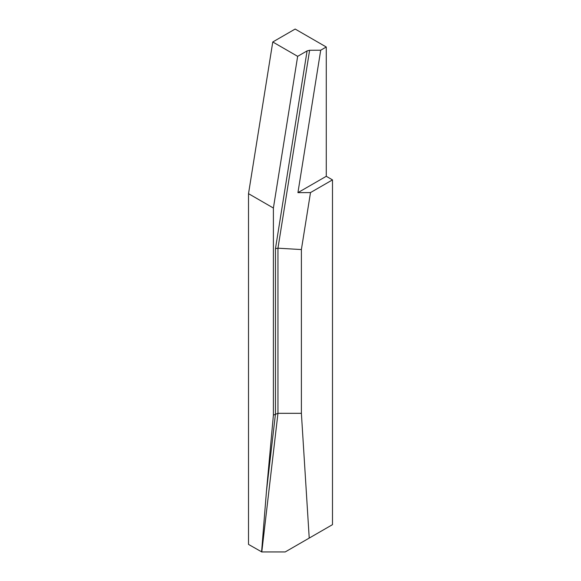 <?xml version="1.0" encoding="UTF-8"?>
<svg xmlns="http://www.w3.org/2000/svg" width="581" height="581" viewBox="0 0 581 581"><rect width="100%" height="100%" fill="white"/><g stroke="black" fill="none" stroke-linecap="round" stroke-linejoin="round"><path stroke-width="0.87" d="M273.397 415.117L273.397 208.034L248.515 193.669L272.772 41.977L295.163 29.05L326.268 47.003L326.268 176.297L332.485 179.885L332.485 524.65L309.223 538.086L301.386 413.323L277.965 413.323L273.397 415.117L266.461 491.185L275.474 413.919L275.474 248.588L307.088 50.896L309.615 50.278L320.712 50.213L326.268 47.003M272.772 41.977L297.654 56.342L307.088 50.896M301.386 413.323L301.386 249.554L277.965 248.196L277.965 413.323L261.791 551.943L248.515 544.404L248.515 193.669M261.581 551.95L266.461 491.185M297.654 56.342L273.397 208.034M261.791 551.943L285.213 551.943L309.223 538.086M301.386 249.554L310.501 192.58L332.485 179.885M326.268 176.297L297.93 192.652L310.501 192.58M297.93 192.652L320.712 50.213M309.615 50.278L277.965 248.196L275.474 248.588"/></g></svg>
